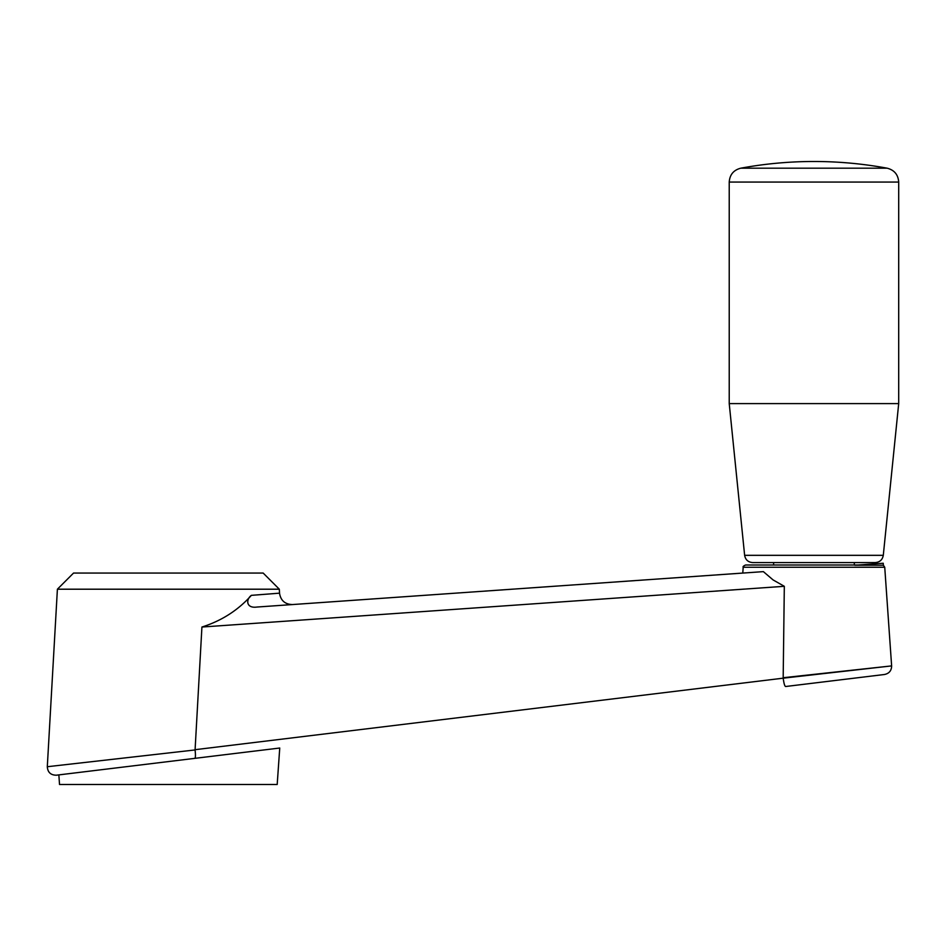 <?xml version="1.0" encoding="UTF-8"?>
<svg xmlns="http://www.w3.org/2000/svg" width="946" height="946" viewBox="0 0 946 946"><rect width="100%" height="100%" fill="white"/><g stroke="black" fill="none" stroke-linecap="round" stroke-linejoin="round"><path stroke-width="1.42" d="M277.19 784.506L59.527 784.506L58.853 774.892L56.334 775.2L279.744 748.026L277.19 784.506M57.399 589.204L279.318 589.204L263.177 573.063L73.54 573.063L57.399 589.204L47.3 766.721C47.714 772.326 50.717 775.141 56.334 775.2M92.885 573.063L243.832 573.063M225.42 754.636L194.852 758.349C195.562 757.746 195.633 754.955 195.077 749.953L47.3 766.721L195.077 749.953L201.924 627.032C221.589 620.812 238.073 610.253 251.364 595.353L279.519 593.166C280.69 600.533 285.006 604.328 292.456 604.565M273.832 593.615L251.364 595.353C245.783 599.409 245.96 608.645 257.028 607.036C303.737 603.773 303.737 603.773 257.028 607.036L763.375 571.632L773.083 579.922L784.317 586.307L783.182 677.726L891.629 665.901L783.205 678.176C783.867 683.343 784.66 686.122 785.594 686.512L884.557 674.486L785.594 686.512M784.317 586.307L201.924 627.032M740.789 168.187A403.504 403.504 0 0 1 813.962 161.494C838.558 161.494 862.953 163.729 887.135 168.187L740.789 168.187C733.611 170.044 729.756 174.667 729.224 182.07L729.224 403.599L898.7 403.599L898.7 182.07L729.224 182.07M744.632 555.326L883.292 555.326C882.464 559.784 879.792 562.208 875.263 562.574L752.661 562.574C748.132 562.208 745.46 559.784 744.632 555.326L729.224 403.599M858.199 564.999L745.614 564.999C743.497 565.933 742.693 566.689 743.189 567.245L742.787 573.063M883.233 563.248L883.363 565.235L854.782 565.235L883.233 563.248L854.782 565.235M868.925 668.384L787.249 677.289M195.077 749.693L783.205 678.176M883.363 565.235L884.735 567.245L743.189 567.245M279.318 589.204L279.543 593.166M887.135 168.187C894.325 170.044 898.18 174.667 898.7 182.07M883.292 555.326L898.7 403.599M773.615 562.574L773.615 564.999M854.309 562.574L854.309 564.999M884.735 567.245L891.629 665.901C891.534 670.631 889.169 673.481 884.557 674.474"/></g></svg>
